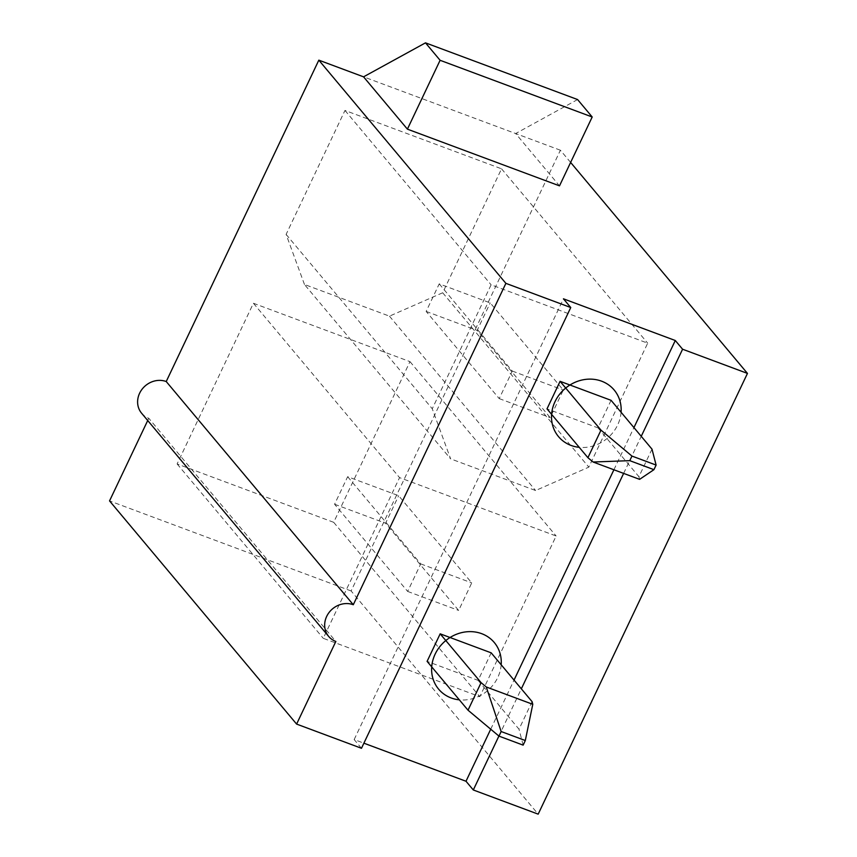 <?xml version="1.0" encoding="UTF-8"?>
<svg xmlns="http://www.w3.org/2000/svg" width="857" height="857" viewBox="0 0 857 857"><rect width="100%" height="100%" fill="white"/><g stroke="black" fill="none" stroke-linecap="round" stroke-linejoin="round"><path stroke-width="0.64" stroke-dasharray="4.29 3.21" d="M141.609 413.224A20.75 18.64 140 0 0 148.786 418.27L335.848 641.454M570.623 162.434L560.392 150.221L351.113 590.966L538.175 814.15M498.903 736.067L521.335 688.824M623.628 473.396L641.24 436.32M490.718 729.211L514.029 680.104M613.901 469.775L633.934 427.6M361.472 748.279L354.166 739.559L363.893 743.18M351.113 590.966L109.546 500.906M560.392 150.221L363.561 76.841M148.786 418.27L147.715 420.519M333.684 522.32L177.11 463.948L253.415 303.26L409.978 361.633L333.684 522.32L479.824 696.687L323.26 638.315L399.555 477.628L556.129 536L479.824 696.687M304.46 284.47L286.109 234.4L344.975 110.446L501.538 168.808L442.683 292.773L389.453 316.158L304.46 284.47L450.6 458.838L432.26 408.768L491.115 284.813L647.688 343.175L588.823 467.14L535.604 490.525L450.6 458.838M577.586 99.551L515.657 133.542L559.503 185.851M354.166 739.559L563.445 298.814M611.073 400.326L597.993 427.879L547.002 408.864M491.179 652.841L478.099 680.383L427.097 661.368M439.223 283.871L512.293 371.06L499.213 398.601L426.143 311.423L439.223 283.871L490.215 302.885L563.285 390.064L550.205 417.616L477.135 330.427L490.215 302.885M347.663 476.696L420.733 563.885L407.653 591.426L334.584 504.248L347.663 476.696L398.655 495.71L471.736 582.889L458.656 610.441L385.575 523.252L398.655 495.71M407.653 591.426L458.656 610.441M420.733 563.885L471.736 582.889M499.213 398.601L550.205 417.616M512.293 371.06L563.285 390.064M253.415 303.26L399.555 477.628M177.11 463.948L323.26 638.315M409.978 361.633L556.129 536M344.975 110.446L491.115 284.813M286.109 234.4L432.26 408.768M389.453 316.158L535.604 490.525M442.683 292.773L588.823 467.14M501.538 168.808L647.688 343.175M426.143 311.423L477.135 330.427M651.995 449.154L638.915 476.696L597.993 427.879M532.09 701.658L519.01 729.211L478.099 680.383M334.584 504.248L385.575 523.252M639.601 479.352L638.915 476.696M523.134 745.129L519.01 729.211M621.079 412.271A36.305 32.63 -40 0 1 617.651 424.986A36.305 32.63 -40 0 1 579.236 447.333M501.184 664.775A36.305 32.63 -40 0 1 497.756 677.501A36.305 32.63 -40 0 1 459.341 699.848"/><path stroke-width="1.29" d="M139.616 393.234A20.75 18.64 140 0 0 141.609 413.224L328.67 636.419A20.75 18.64 140 0 0 335.848 641.454L296.608 724.09L361.472 748.279L570.751 307.534L505.887 283.356L318.825 60.161L166.226 381.536A20.75 18.64 140 0 0 139.616 393.234M166.226 381.536L353.288 604.731A20.75 18.64 140 0 0 326.678 616.419A20.75 18.64 140 0 0 328.67 636.419M498.903 736.067L473.31 789.972L538.175 814.15L747.454 373.406L570.623 162.434M747.454 373.406L682.59 349.228L675.284 340.508L633.934 427.6M521.335 688.824L623.628 473.396M641.24 436.32L682.59 349.228M353.288 604.731L505.887 283.356M473.31 789.972L466.004 781.252L490.718 729.211M514.029 680.104L613.901 469.775M363.893 743.18L466.004 781.252M147.715 420.519L109.546 500.906L296.608 724.09M363.561 76.841L407.407 129.15L559.503 185.851L592.198 116.991L577.586 99.551L425.49 42.85L363.561 76.841L318.825 60.161M570.751 307.534L563.445 298.814L675.284 340.508M560.082 381.322L611.073 400.326L651.995 449.154L656.108 465.072L653.934 469.668L639.601 479.352L593.076 462.009L587.913 457.692L547.002 408.864L560.082 381.322L600.993 430.139L587.913 457.692M440.177 633.826L491.179 652.841L532.09 701.658L532.775 704.315L525.309 740.534L523.134 745.129L498.978 736.12L468.018 710.196L427.097 661.368L440.177 633.826L481.098 682.654L468.018 710.196M600.993 430.139L631.952 456.074L629.777 460.659L653.934 469.668M629.777 460.659L593.076 462.009M481.098 682.654L486.262 686.971L501.152 731.535L498.978 736.12M631.952 456.074L656.108 465.072M486.262 686.971L532.775 704.315M501.152 731.535L525.309 740.534M407.407 129.15L440.102 60.29L425.49 42.85M592.198 116.991L440.102 60.29M579.236 447.333A36.305 32.63 -40 0 1 555.025 401.644A36.305 32.63 -40 0 1 595.433 379.555A36.305 32.63 -40 0 1 621.079 412.271M459.341 699.848A36.305 32.63 -40 0 1 435.131 654.148A36.305 32.63 -40 0 1 475.528 632.059A36.305 32.63 -40 0 1 501.184 664.775"/></g></svg>
